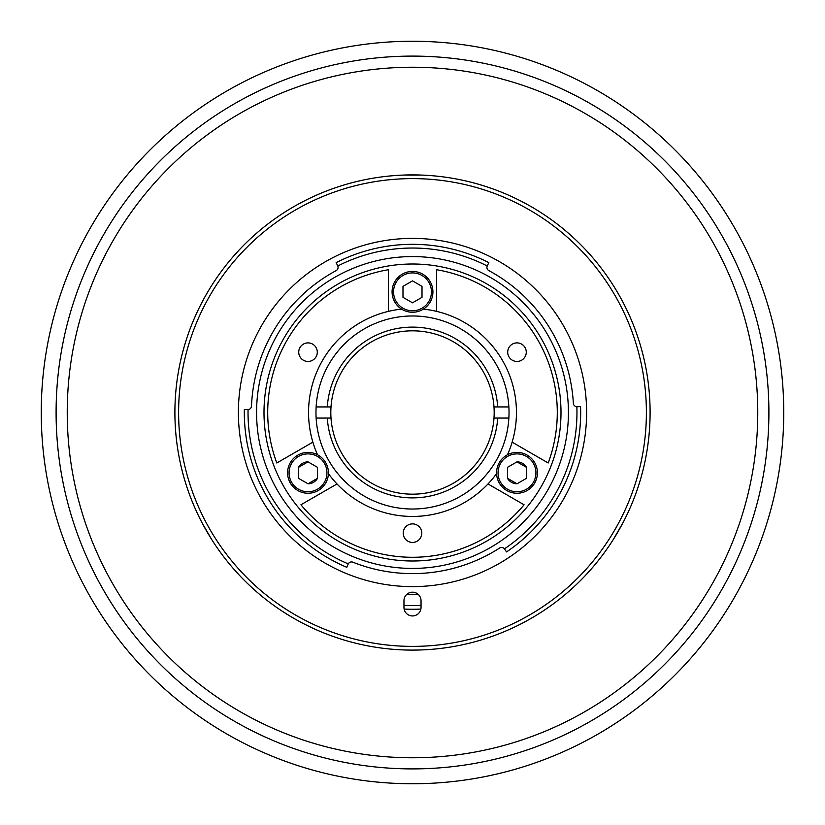 <?xml version="1.0" encoding="UTF-8"?>
<svg xmlns="http://www.w3.org/2000/svg" width="825" height="825" viewBox="0 0 825 825"><rect width="100%" height="100%" fill="white"/><g stroke="black" fill="none" stroke-linecap="round" stroke-linejoin="round"><path stroke-width="1.24" d="M412.5 271.425A20.419 20.419 0 0 1 432.919 291.844A20.419 20.419 0 0 1 412.5 312.262A20.419 20.419 0 0 1 392.081 291.844A20.419 20.419 0 0 1 412.5 271.425A20.419 20.419 0 0 0 392.081 291.844A20.419 20.419 0 0 0 412.5 312.262A20.419 20.419 0 0 1 392.081 291.844A20.419 20.419 0 0 1 412.5 271.425M422.008 297.33L422.008 286.358L412.5 280.871L402.992 286.358L402.992 297.33L412.5 302.816L422.008 297.33M403.126 175.086L421.874 175.086M412.5 67.237A345.262 345.262 0 0 0 67.237 412.5A345.262 345.262 0 0 0 412.5 757.762A345.262 345.262 0 0 0 757.762 412.5A345.262 345.262 0 0 0 412.5 67.237M412.5 56.1A356.4 356.4 0 0 0 56.1 412.5A356.4 356.4 0 0 1 412.5 56.1A356.4 356.4 0 0 1 768.9 412.5A356.4 356.4 0 0 1 412.5 768.9A356.4 356.4 0 0 1 56.1 412.5M317.295 352.172A9.281 9.281 0 0 0 308.014 342.891A9.281 9.281 0 0 0 298.733 352.172A9.281 9.281 0 0 0 308.014 361.453A9.281 9.281 0 0 0 317.295 352.172M317.532 454.761A103.95 103.95 0 0 1 312.871 442.159L276.798 462.98A144.787 144.787 0 0 1 388.369 269.734L388.369 311.386A103.95 103.95 0 0 1 401.62 309.117M423.38 309.117A103.95 103.95 0 0 1 436.631 311.386L436.631 269.734A144.787 144.787 0 0 1 548.202 462.98L512.129 442.159A103.95 103.95 0 0 0 436.631 311.386M388.369 311.386A103.95 103.95 0 0 0 312.871 442.159M526.268 352.172A9.281 9.281 0 0 0 516.986 342.891A9.281 9.281 0 0 0 507.705 352.172A9.281 9.281 0 0 0 516.986 361.453A9.281 9.281 0 0 0 526.268 352.172M421.781 533.156A9.281 9.281 0 0 0 412.5 523.875A9.281 9.281 0 0 0 403.219 533.156A9.281 9.281 0 0 0 412.5 542.438A9.281 9.281 0 0 0 421.781 533.156M315.975 412.5A96.525 96.525 0 0 1 412.5 315.975A96.525 96.525 0 0 1 509.025 412.5A96.525 96.525 0 0 1 412.5 509.025A96.525 96.525 0 0 1 315.975 412.5M300.929 504.776L337.002 483.955A103.95 103.95 0 0 0 487.998 483.955L524.071 504.776A144.787 144.787 0 0 1 300.929 504.776M512.129 442.159A103.95 103.95 0 0 1 507.468 454.761M496.588 473.612A103.95 103.95 0 0 1 487.998 483.955M337.002 483.955A103.95 103.95 0 0 1 328.412 473.612M264 412.5A148.5 148.5 0 0 0 412.5 561A148.5 148.5 0 0 0 561 412.5A148.5 148.5 0 0 0 412.5 264A148.5 148.5 0 0 0 264 412.5M316.14 406.931L331.011 406.931A81.675 81.675 0 0 1 412.5 330.825A81.675 81.675 0 0 1 493.989 406.931L508.86 406.931M508.86 418.069L493.989 418.069A81.675 81.675 0 0 0 493.989 406.931M331.011 406.931A81.675 81.675 0 0 0 331.011 418.069L316.14 418.069M493.989 418.069A81.675 81.675 0 0 1 412.5 494.175A81.675 81.675 0 0 1 331.011 418.069M497.702 418.069A85.388 85.388 0 0 1 412.5 497.887A85.388 85.388 0 0 1 327.298 418.069M327.298 406.931A85.388 85.388 0 0 1 412.5 327.113A85.388 85.388 0 0 1 497.702 406.931M783.75 412.5A371.25 371.25 0 0 1 412.5 783.75A371.25 371.25 0 0 1 41.25 412.5A371.25 371.25 0 0 1 412.5 41.25A371.25 371.25 0 0 1 783.75 412.5A371.25 371.25 0 0 0 412.5 41.25A371.25 371.25 0 0 0 41.25 412.5M421.039 605.364A193.05 193.05 0 0 1 403.961 605.364M403.219 175.086L403.92 175.055M406.828 594.34A181.933 181.933 0 0 0 418.172 594.34M622.751 523.174L622.421 523.793M211.53 539.251L202.94 524.473M487.183 265.97L488.854 262.649A168.176 168.176 0 0 0 336.146 262.649L337.817 265.97A3.712 3.712 0 0 1 336.136 270.621A161.123 161.123 0 0 0 251.501 406.065A3.712 3.712 0 0 1 248.057 409.613A164.464 164.464 0 0 0 348.253 563.898A3.712 3.712 0 0 1 352.904 562.196A161.123 161.123 0 0 0 499.568 548.068A3.712 3.712 0 0 1 504.457 548.852A164.464 164.464 0 0 0 576.861 406.746A3.712 3.712 0 0 1 573.354 403.25A161.123 161.123 0 0 0 488.864 270.621A3.712 3.712 0 0 1 487.183 265.97A164.464 164.464 0 0 0 337.817 265.97M256.575 412.5A155.925 155.925 0 0 0 412.5 568.425A155.925 155.925 0 0 0 568.425 412.5A155.925 155.925 0 0 0 412.5 256.575A155.925 155.925 0 0 0 256.575 412.5M576.861 406.746L580.573 406.632A168.176 168.176 0 0 1 506.54 551.925L504.457 548.852M348.253 563.898L346.789 567.311A168.176 168.176 0 0 1 244.344 409.561L248.057 409.613M586.616 412.5A174.116 174.116 0 0 0 412.5 238.384A174.116 174.116 0 0 0 238.384 412.5A174.116 174.116 0 0 0 412.5 586.616A174.116 174.116 0 0 0 586.616 412.5M646.387 412.5A233.888 233.888 0 0 0 412.5 178.612A233.888 233.888 0 0 0 178.612 412.5A233.888 233.888 0 0 0 412.5 646.387A233.888 233.888 0 0 0 646.387 412.5M174.9 412.5A237.6 237.6 0 0 1 412.5 174.9A237.6 237.6 0 0 1 650.1 412.5A237.6 237.6 0 0 1 412.5 650.1A237.6 237.6 0 0 1 174.9 412.5M421.039 600.724A8.539 8.539 0 0 0 412.5 592.185A8.539 8.539 0 0 0 403.961 600.724L403.961 607.406A8.539 8.539 0 0 0 412.5 615.945A8.539 8.539 0 0 0 421.039 607.406L421.039 600.724M404.126 609.087A196.763 196.763 0 0 0 420.874 609.087M534.672 483.037A20.419 20.419 0 0 1 506.777 490.514A20.419 20.419 0 0 1 499.311 462.619A20.419 20.419 0 0 1 527.196 455.142A20.419 20.419 0 0 1 534.672 483.037A20.419 20.419 0 0 0 527.196 455.142A20.419 20.419 0 0 0 499.311 462.619M516.986 483.801L526.494 478.314L526.494 467.342L516.986 461.856L507.488 467.342L507.488 478.314L516.986 483.801A10.973 10.973 0 0 1 507.488 478.314M526.494 467.342A10.973 10.973 0 0 0 516.986 461.856M290.328 483.037A20.419 20.419 0 0 1 297.804 455.142A20.419 20.419 0 0 1 325.689 462.619A20.419 20.419 0 0 1 318.223 490.514A20.419 20.419 0 0 1 290.328 483.037A20.419 20.419 0 0 0 318.223 490.514A20.419 20.419 0 0 0 325.689 462.619M308.014 461.856L298.506 467.342L298.506 478.314L308.014 483.801L317.512 478.314L317.512 467.342L308.014 461.856A10.973 10.973 0 0 0 298.506 467.342M308.014 483.801A10.973 10.973 0 0 0 317.512 478.314M211.582 539.323L202.208 523.091M622.792 523.091L613.418 539.323M412.5 310.778A18.934 18.934 0 0 0 431.434 291.844A18.934 18.934 0 0 0 412.5 272.91A18.934 18.934 0 0 0 393.566 291.844A18.934 18.934 0 0 0 412.5 310.778M500.589 463.361A18.934 18.934 0 0 0 507.519 489.225A18.934 18.934 0 0 0 533.393 482.295A18.934 18.934 0 0 0 526.453 456.431A18.934 18.934 0 0 0 500.589 463.361M324.411 463.361A18.934 18.934 0 0 0 298.547 456.431A18.934 18.934 0 0 0 291.607 482.295A18.934 18.934 0 0 0 317.481 489.225A18.934 18.934 0 0 0 324.411 463.361"/></g></svg>
